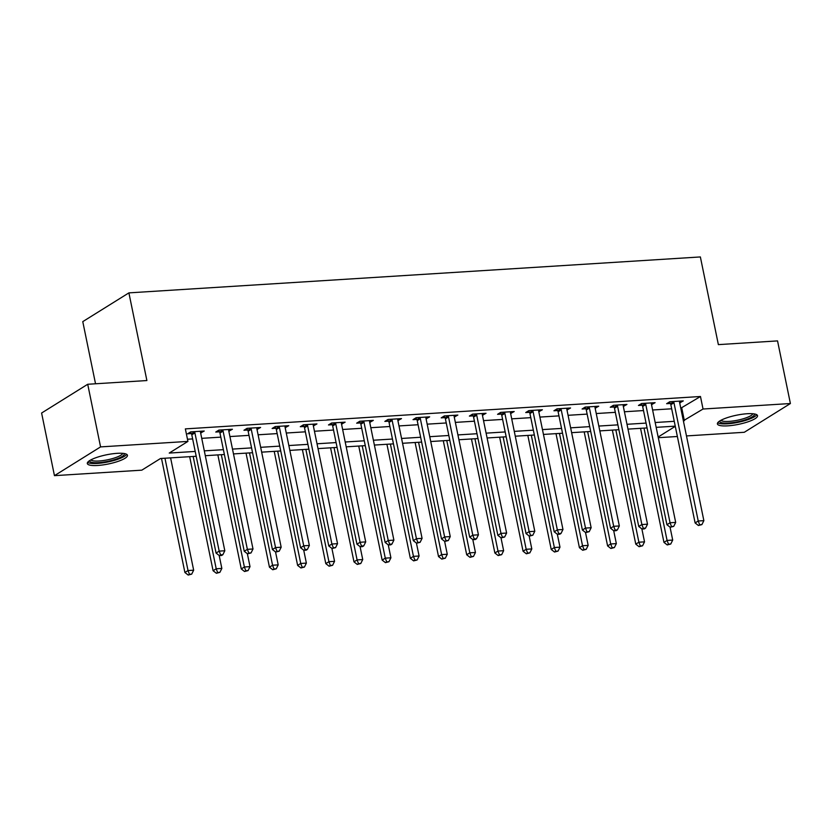 <?xml version="1.0" encoding="UTF-8"?>
<svg xmlns="http://www.w3.org/2000/svg" width="832" height="832" viewBox="0 0 832 832"><rect width="100%" height="100%" fill="white"/><g stroke="black" fill="none" stroke-linecap="round" stroke-linejoin="round"><path stroke-width="1.25" d="M117.104 453.336A20.488 4.68 -11.6 0 1 127.452 455.281A20.488 4.68 -11.6 0 1 117.998 461.396A20.488 4.68 -11.6 0 1 97.666 465.462A20.488 4.68 -11.6 0 1 87.318 463.518A20.488 4.68 -11.6 0 1 96.772 457.413A20.488 4.68 -11.6 0 1 117.104 453.336M747.198 413.733A20.488 4.68 -11.6 0 1 757.546 415.667A20.488 4.68 -11.6 0 1 748.082 421.782A20.488 4.68 -11.6 0 1 727.75 425.849A20.488 4.68 -11.6 0 1 717.402 423.914A20.488 4.68 -11.6 0 1 726.866 417.799A20.488 4.68 -11.6 0 1 747.198 413.733M95.534 383.781L82.774 321.63L128.898 292.874L700.367 256.942L718.37 344.625L777.546 340.902L790.4 403.53L744.286 432.286L686.473 435.926M677.373 436.498L658.299 437.694M196.196 456.269L160.503 458.505L141.814 470.163L54.454 475.654L100.568 446.898L187.928 441.407L169.229 453.066L195.208 451.433M100.568 446.898L87.714 384.27L41.6 413.026L54.454 475.654M680.784 408.221L700.471 396.5L185.359 428.886L187.928 441.407M187.481 439.234L192.639 438.911M201.739 438.339L220.813 437.133M229.923 436.561L248.997 435.365M258.097 434.793L277.17 433.597M286.281 433.025L305.354 431.818M314.454 431.246L333.528 430.05M342.638 429.478L361.712 428.282M370.812 427.71L389.886 426.504M398.996 425.932L418.07 424.736M427.17 424.164L446.243 422.968M455.354 422.396L474.427 421.19M483.538 420.618L502.611 419.422M511.711 418.85L530.785 417.654M539.895 417.082L558.969 415.875M568.069 415.303L587.142 414.107M596.253 413.535L615.326 412.339M624.426 411.767L643.5 410.561M652.61 409.989L671.684 408.793M679.692 402.875L683.28 400.899L669.76 401.752L666.64 403.697L670.311 403.458M651.508 404.643L655.106 402.667L641.576 403.52L638.456 405.465L642.127 405.236M623.334 406.411L626.922 404.446L613.392 405.298L610.282 407.233L613.943 407.004M595.15 408.19L598.738 406.214L585.218 407.066L582.098 409.011L585.77 408.782M566.977 409.958L570.565 407.982L557.034 408.834L553.925 410.779L557.586 410.55M538.793 411.726L542.381 409.76L528.861 410.613L525.741 412.547L529.412 412.318M510.619 413.504L514.207 411.528L500.677 412.381L497.567 414.326L501.228 414.097M482.435 415.272L486.023 413.296L472.503 414.149L469.383 416.094L473.054 415.865M454.251 417.04L457.85 415.074L444.319 415.927L441.21 417.862L444.87 417.633M426.078 418.818L429.666 416.842L416.146 417.695L413.026 419.64L416.697 419.411M397.894 420.586L401.492 418.61L387.962 419.463L384.852 421.408L388.513 421.179M369.72 422.365L373.308 420.389L359.788 421.242L356.668 423.176L360.339 422.947M341.536 424.133L345.134 422.157L331.604 423.01L328.484 424.954L332.155 424.726M313.362 425.901L316.95 423.925L303.42 424.778L300.31 426.722L303.971 426.494M285.178 427.679L288.777 425.703L275.246 426.556L272.126 428.49L275.798 428.262M257.005 429.447L260.593 427.471L247.062 428.324L243.953 430.269L247.614 430.04M228.821 431.215L232.409 429.25L218.889 430.092L215.769 432.037L219.44 431.808M200.647 432.994L204.235 431.018L190.705 431.87L187.595 433.805L191.256 433.576M87.714 384.27L146.89 380.546L128.898 292.874M700.471 396.5L703.04 409.022L790.4 403.53M683.363 420.742L703.04 409.022M204.308 450.861L223.382 449.665M232.492 449.093L251.566 447.886M260.666 447.314L279.739 446.118M288.85 445.546L307.923 444.35M317.034 443.778L336.107 442.572M345.207 442L364.281 440.804M373.391 440.232L392.465 439.036M401.565 438.464L420.638 437.258M429.749 436.686L448.822 435.49M457.922 434.918L476.996 433.722M486.106 433.15L505.18 431.943M514.28 431.371L533.354 430.175M542.464 429.603L561.538 428.407M570.638 427.835L589.711 426.629M598.822 426.057L617.895 424.861M627.006 424.289L646.069 423.093M655.179 422.521L674.253 421.314M675.241 426.15L656.167 427.346M647.067 427.918L627.994 429.114M618.883 429.686L599.81 430.893M590.71 431.465L571.636 432.661M562.526 433.233L543.452 434.429M534.352 435.001L515.278 436.207M506.168 436.779L487.094 437.975M477.994 438.547L458.921 439.743M449.81 440.326L430.737 441.522M421.626 442.094L402.563 443.29M393.453 443.862L374.379 445.058M365.269 445.64L346.195 446.836M337.095 447.408L318.022 448.604M308.911 449.176L289.838 450.382M280.738 450.954L261.664 452.15M252.554 452.722L233.48 453.918M224.38 454.49L205.306 455.697M658.154 437.018L675.282 426.338M681.782 408.158L684.351 420.68M679.806 401.118L680.16 402.844M651.633 402.886L651.986 404.612M623.449 404.664L623.802 406.39M595.275 406.432L595.629 408.158M567.091 408.2L567.445 409.926M538.918 409.978L539.271 411.705M510.734 411.746L511.087 413.473M482.56 413.514L482.914 415.241M454.376 415.293L454.73 417.019M426.202 417.061L426.556 418.787M398.018 418.829L398.372 420.555M369.834 420.607L370.198 422.334M341.661 422.375L342.014 424.102M313.477 424.143L313.83 425.87M285.303 425.922L285.657 427.648M257.119 427.69L257.473 429.416M228.946 429.458L229.299 431.184M200.762 431.236L201.115 432.962M673.962 402.75L670.842 404.695L695.115 522.943L698.225 520.998L673.962 402.75A2.631 2.174 58.1 0 0 673.598 401.825L673.421 401.523M699.65 524.732L698.412 525.512L701.906 524.586L699.65 524.732L698.225 520.998L703.862 520.645L679.588 402.397A2.631 2.174 58.1 0 1 679.567 401.45L679.609 401.128M670.842 404.695A2.631 2.174 58.1 0 0 670.488 403.77L669.427 401.95M695.115 522.943L698.412 525.512M701.906 524.586L703.862 520.645M640.546 428.334L663.957 542.37L667.066 540.426L672.703 540.072L670.051 527.145M644.01 428.116L667.066 540.426L668.491 544.159L667.243 544.939L670.748 544.024L668.491 544.159M672.703 540.072L670.748 544.024M667.243 544.939L663.957 542.37M645.778 404.529L642.658 406.474L666.931 524.711L670.051 522.766L645.778 404.529A2.631 2.174 58.1 0 0 645.424 403.603L645.247 403.291M671.476 526.5L670.228 527.28L673.733 526.365L671.476 526.5L670.051 522.766L675.688 522.413L651.414 404.175A2.631 2.174 58.1 0 1 651.383 403.229L651.435 402.906M642.658 406.474A2.631 2.174 58.1 0 0 642.304 405.548L641.254 403.728M666.931 524.711L670.228 527.28M673.733 526.365L675.688 522.413M617.604 406.297L614.484 408.242L638.758 526.479L641.867 524.545L617.604 406.297A2.631 2.174 58.1 0 0 617.24 405.371L617.063 405.059M643.292 528.278L642.044 529.048L644.301 528.913L645.549 528.133L643.292 528.278L641.867 524.545L647.504 524.191L623.23 405.943A2.631 2.174 58.1 0 1 623.21 404.997L623.251 404.674M614.484 408.242A2.631 2.174 58.1 0 0 614.13 407.316L613.07 405.496M638.758 526.479L642.044 529.048M645.549 528.133L647.504 524.191M589.42 408.065L586.3 410.01L610.574 528.258L613.694 526.313L589.42 408.065A2.631 2.174 58.1 0 0 589.066 407.15L588.89 406.838M615.118 530.046L613.87 530.826L616.127 530.681L617.375 529.901L615.118 530.046L613.694 526.313L619.33 525.959L595.057 407.711A2.631 2.174 58.1 0 1 595.026 406.765L595.078 406.442M586.3 410.01A2.631 2.174 58.1 0 0 585.946 409.084L584.896 407.264M610.574 528.258L613.87 530.826M617.375 529.901L619.33 525.959M612.362 430.102L635.773 544.138L638.893 542.204L644.53 541.85L641.867 528.913M615.836 429.884L638.893 542.204L640.318 545.938L639.07 546.707L642.564 545.792L640.318 545.938M644.53 541.85L642.564 545.792M639.07 546.707L635.773 544.138M584.189 431.87L607.599 545.917L610.709 543.972L616.346 543.618L613.694 530.681M587.652 431.652L610.709 543.972L612.134 547.706L610.886 548.486L614.39 547.56L612.134 547.706M616.346 543.618L614.39 547.56M610.886 548.486L607.599 545.917M556.005 433.649L579.415 547.685L582.535 545.74L588.172 545.386L585.51 532.459M559.478 433.43L582.535 545.74L583.96 549.474L582.712 550.254L586.206 549.338L583.96 549.474M588.172 545.386L586.206 549.338M582.712 550.254L579.415 547.685M561.236 409.843L558.126 411.788L582.4 530.026L585.51 528.081L561.236 409.843A2.631 2.174 58.1 0 0 560.882 408.918L560.706 408.606M586.934 531.814L585.686 532.594L589.191 531.679L586.934 531.814L585.51 528.081L591.146 527.727L566.873 409.49A2.631 2.174 58.1 0 1 566.852 408.543L566.894 408.221M558.126 411.788A2.631 2.174 58.1 0 0 557.773 410.862L556.712 409.042M582.4 530.026L585.686 532.594M589.191 531.679L591.146 527.727M527.831 435.417L551.231 549.463L554.351 547.518L559.988 547.165L557.336 534.227M531.294 435.198L554.351 547.518L555.776 551.252L554.528 552.022L558.033 551.106L555.776 551.252M559.988 547.165L558.033 551.106M554.528 552.022L551.231 549.463M754.312 413.92A17.732 4.046 -11.6 0 1 746.034 419.578A17.732 4.046 -11.6 0 1 728.26 423.051A17.732 4.046 -11.6 0 1 719.68 421.023M720.949 420.285A16.422 3.744 168.4 0 0 745.108 418.194A16.422 3.744 168.4 0 0 752.846 413.733M717.735 422.729A20.353 4.649 168.4 0 0 747.365 419.848A20.353 4.649 168.4 0 0 756.766 414.71M124.218 453.534A17.732 4.046 -11.6 0 1 116.73 458.921A17.732 4.046 -11.6 0 1 98.561 462.644A17.732 4.046 -11.6 0 1 89.596 460.637M90.865 459.888A16.422 3.744 168.4 0 0 98.925 461.001A16.422 3.744 168.4 0 0 122.762 453.346M87.651 462.342A20.353 4.649 168.4 0 0 97.313 463.424A20.353 4.649 168.4 0 0 126.682 454.324M533.062 411.611L529.942 413.556L554.216 531.804L557.336 529.859L533.062 411.611A2.631 2.174 58.1 0 0 532.709 410.686L532.522 410.374M558.761 533.593L557.513 534.362L559.77 534.227L561.007 533.447L558.761 533.593L557.336 529.859L562.973 529.506L538.699 411.258A2.631 2.174 58.1 0 1 538.668 410.311L538.72 409.989M529.942 413.556A2.631 2.174 58.1 0 0 529.589 412.63L528.538 410.81M554.216 531.804L557.513 534.362M561.007 533.447L562.973 529.506M504.878 413.379L501.769 415.324L526.042 533.572L529.152 531.627L504.878 413.379A2.631 2.174 58.1 0 0 504.525 412.464L504.348 412.152M530.577 535.361L529.329 536.141L532.834 535.215L530.577 535.361L529.152 531.627L534.789 531.274L510.515 413.026A2.631 2.174 58.1 0 1 510.484 412.079L510.536 411.757M501.769 415.324A2.631 2.174 58.1 0 0 501.415 414.398L500.354 412.578M526.042 533.572L529.329 536.141M532.834 535.215L534.789 531.274M476.705 415.158L473.585 417.102L497.858 535.34L500.978 533.395L476.705 415.158A2.631 2.174 58.1 0 0 476.351 414.232L476.164 413.92M502.403 537.129L501.155 537.909L504.65 536.994L502.403 537.129L500.978 533.395L506.615 533.042L482.342 414.804A2.631 2.174 58.1 0 1 482.31 413.858L482.362 413.535M473.585 417.102A2.631 2.174 58.1 0 0 473.231 416.177L472.17 414.357M497.858 535.34L501.155 537.909M504.65 536.994L506.615 533.042M448.521 416.926L445.411 418.87L469.674 537.118L472.794 535.174L448.521 416.926A2.631 2.174 58.1 0 0 448.167 416L447.99 415.688M474.219 538.907L472.971 539.677L475.228 539.542L476.476 538.762L474.219 538.907L472.794 535.174L478.431 534.82L454.158 416.572A2.631 2.174 58.1 0 1 454.126 415.626L454.178 415.303M445.411 418.87A2.631 2.174 58.1 0 0 445.058 417.945L443.997 416.125M469.674 537.118L472.971 539.677M476.476 538.762L478.431 534.82M420.347 418.694L417.227 420.638L441.501 538.886L444.621 536.942L420.347 418.694A2.631 2.174 58.1 0 0 419.994 417.778L419.806 417.466M446.046 540.675L444.798 541.455L448.292 540.53L446.046 540.675L444.621 536.942L450.247 536.588L425.984 418.34A2.631 2.174 58.1 0 1 425.953 417.404L426.005 417.071M417.227 420.638A2.631 2.174 58.1 0 0 416.874 419.713L415.813 417.893M441.501 538.886L444.798 541.455M448.292 540.53L450.247 536.588M499.647 437.185L523.058 551.231L526.178 549.286L531.804 548.933L529.152 535.995M503.121 436.966L526.178 549.286L527.602 553.02L526.354 553.8L529.849 552.874L527.602 553.02M531.804 548.933L529.849 552.874M526.354 553.8L523.058 551.231M471.463 438.963L494.874 552.999L497.994 551.054L503.63 550.701L500.978 537.774M474.937 438.745L497.994 551.054L499.418 554.788L498.17 555.568L501.675 554.653L499.418 554.788M503.63 550.701L501.675 554.653M498.17 555.568L494.874 552.999M443.29 440.731L466.7 554.778L469.81 552.833L475.446 552.479L472.794 539.542M446.763 440.513L469.81 552.833L471.234 556.566L469.997 557.336L473.491 556.421L471.234 556.566M475.446 552.479L473.491 556.421M469.997 557.336L466.7 554.778M415.106 442.499L438.516 556.546L441.636 554.601L447.273 554.247L444.621 541.31M418.579 442.281L441.636 554.601L443.061 558.334L441.813 559.114L445.318 558.189L443.061 558.334M447.273 554.247L445.318 558.189M441.813 559.114L438.516 556.546M386.932 444.278L410.342 558.314L413.452 556.369L419.089 556.015L416.437 543.088M390.406 444.059L413.452 556.369L414.877 560.102L413.639 560.882L417.134 559.967L414.877 560.102M419.089 556.015L417.134 559.967M413.639 560.882L410.342 558.314M392.163 420.472L389.054 422.417L413.317 540.654L416.437 538.71L392.163 420.472A2.631 2.174 58.1 0 0 391.81 419.546L391.633 419.234M417.862 542.443L416.614 543.223L420.118 542.308L417.862 542.443L416.437 538.71L422.074 538.356L397.8 420.118A2.631 2.174 58.1 0 1 397.769 419.172L397.821 418.85M389.054 422.417A2.631 2.174 58.1 0 0 388.69 421.491L387.639 419.671M413.317 540.654L416.614 543.223M420.118 542.308L422.074 538.356M358.748 446.046L382.158 560.092L385.278 558.147L390.915 557.794L388.263 544.856M362.222 445.827L385.278 558.147L386.703 561.881L385.455 562.65L388.96 561.735L386.703 561.881M390.915 557.794L388.96 561.735M385.455 562.65L382.158 560.092M363.99 422.24L360.87 424.185L385.143 542.433L388.253 540.488L363.99 422.24A2.631 2.174 58.1 0 0 363.636 421.314L363.449 421.002M389.678 544.222L388.44 544.991L390.686 544.856L391.934 544.076L389.678 544.222L388.253 540.488L393.89 540.134L369.626 421.886A2.631 2.174 58.1 0 1 369.595 420.94L369.647 420.618M360.87 424.185A2.631 2.174 58.1 0 0 360.516 423.259L359.455 421.439M385.143 542.433L388.44 544.991M391.934 544.076L393.89 540.134M330.574 447.814L353.985 561.86L357.094 559.915L362.731 559.562L360.079 546.624M334.038 447.595L357.094 559.915L358.519 563.649L357.271 564.429L360.776 563.503L358.519 563.649M362.731 559.562L360.776 563.503M357.271 564.429L353.985 561.86M335.806 424.018L332.686 425.953L356.959 544.201L360.079 542.256L335.806 424.018A2.631 2.174 58.1 0 0 335.452 423.093L335.275 422.781M361.504 545.99L360.256 546.77L362.513 546.624L363.761 545.844L361.504 545.99L360.079 542.256L365.716 541.902L341.442 423.654A2.631 2.174 58.1 0 1 341.411 422.718L341.463 422.386M332.686 425.953A2.631 2.174 58.1 0 0 332.332 425.027L331.282 423.207M356.959 544.201L360.256 546.77M363.761 545.844L365.716 541.902M302.39 449.592L325.801 563.628L328.921 561.683L334.558 561.33L331.895 548.402M305.864 449.374L328.921 561.683L330.346 565.417L329.098 566.197L332.602 565.282L330.346 565.417M334.558 561.33L332.602 565.282M329.098 566.197L325.801 563.628M307.632 425.786L304.512 427.731L328.786 545.969L331.895 544.024L307.632 425.786A2.631 2.174 58.1 0 0 307.268 424.861L307.091 424.549M333.32 547.758L332.082 548.538L335.577 547.622L333.32 547.758L331.895 544.024L337.532 543.67L313.258 425.433A2.631 2.174 58.1 0 1 313.238 424.486L313.279 424.164M304.512 427.731A2.631 2.174 58.1 0 0 304.158 426.806L303.098 424.986M328.786 545.969L332.082 548.538M335.577 547.622L337.532 543.67M274.217 451.36L297.627 565.406L300.737 563.462L306.374 563.108L303.722 550.17M277.68 451.142L300.737 563.462L302.162 567.195L300.914 567.965L304.418 567.05L302.162 567.195M306.374 563.108L304.418 567.05M300.914 567.965L297.627 565.406M279.448 427.554L276.328 429.499L300.602 547.747L303.722 545.802L279.448 427.554A2.631 2.174 58.1 0 0 279.094 426.629L278.918 426.317M305.146 549.536L303.898 550.306L306.155 550.17L307.403 549.39L305.146 549.536L303.722 545.802L309.358 545.449L285.085 427.201A2.631 2.174 58.1 0 1 285.054 426.254L285.106 425.932M276.328 429.499A2.631 2.174 58.1 0 0 275.974 428.574L274.924 426.754M300.602 547.747L303.898 550.306M307.403 549.39L309.358 545.449M246.033 453.128L269.443 567.174L272.563 565.23L278.2 564.876L275.538 551.938M249.506 452.91L272.563 565.23L273.988 568.963L272.74 569.743L276.234 568.818L273.988 568.963M278.2 564.876L276.234 568.818M272.74 569.743L269.443 567.174M251.264 429.333L248.154 431.267L272.428 549.515L275.538 547.57L251.264 429.333A2.631 2.174 58.1 0 0 250.91 428.407L250.734 428.095M276.962 551.304L275.714 552.084L279.219 551.158L276.962 551.304L275.538 547.57L281.174 547.217L256.901 428.969A2.631 2.174 58.1 0 1 256.88 428.033L256.922 427.7M248.154 431.267A2.631 2.174 58.1 0 0 247.801 430.342L246.74 428.522M272.428 549.515L275.714 552.084M279.219 551.158L281.174 547.217M217.859 454.906L241.27 568.942L244.379 566.998L250.016 566.644L247.364 553.717M221.322 454.688L244.379 566.998L245.804 570.731L244.556 571.511L248.061 570.596L245.804 570.731M250.016 566.644L248.061 570.596M244.556 571.511L241.27 568.942M223.09 431.101L219.97 433.046L244.244 551.283L247.364 549.338L223.09 431.101A2.631 2.174 58.1 0 0 222.737 430.175L222.55 429.863M248.789 553.072L247.541 553.852L251.035 552.937L248.789 553.072L247.364 549.338L253.001 548.985L228.727 430.747A2.631 2.174 58.1 0 1 228.696 429.801L228.748 429.478M219.97 433.046A2.631 2.174 58.1 0 0 219.617 432.12L218.566 430.3M244.244 551.283L247.541 553.852M251.035 552.937L253.001 548.985M189.675 456.674L213.086 570.721L216.206 568.776L221.842 568.422L219.18 555.485M193.149 456.456L216.206 568.776L217.63 572.51L216.382 573.279L219.877 572.364L217.63 572.51M221.842 568.422L219.877 572.364M216.382 573.279L213.086 570.721M194.906 432.869L191.797 434.814L216.07 553.062L219.18 551.117L194.906 432.869A2.631 2.174 58.1 0 0 194.553 431.943L194.376 431.631M220.605 554.85L219.357 555.62L221.614 555.485L222.862 554.705L220.605 554.85L219.18 551.117L224.817 550.763L200.543 432.515A2.631 2.174 58.1 0 1 200.522 431.569L200.564 431.246M191.797 434.814A2.631 2.174 58.1 0 0 191.443 433.888L190.382 432.068M216.07 553.062L219.357 555.62M222.862 554.705L224.817 550.763M161.502 458.442L184.902 572.489L188.022 570.544L193.658 570.19L170.602 457.87M164.965 458.224L188.022 570.544L189.446 574.278L188.198 575.058L191.703 574.132L189.446 574.278M193.658 570.19L191.703 574.132M188.198 575.058L184.902 572.489M673.598 401.825L670.488 403.77M645.424 403.603L642.304 405.548M617.24 405.371L614.13 407.316M589.066 407.15L585.946 409.084M560.882 408.918L557.773 410.862M532.709 410.686L529.589 412.63M504.525 412.464L501.415 414.398M476.351 414.232L473.231 416.177M448.167 416L445.058 417.945M419.994 417.778L416.874 419.713M391.81 419.546L388.69 421.491M363.636 421.314L360.516 423.259M335.452 423.093L332.332 425.027M307.268 424.861L304.158 426.806M279.094 426.629L275.974 428.574M250.91 428.407L247.801 430.342M222.737 430.175L219.617 432.12M194.553 431.943L191.443 433.888"/></g></svg>
